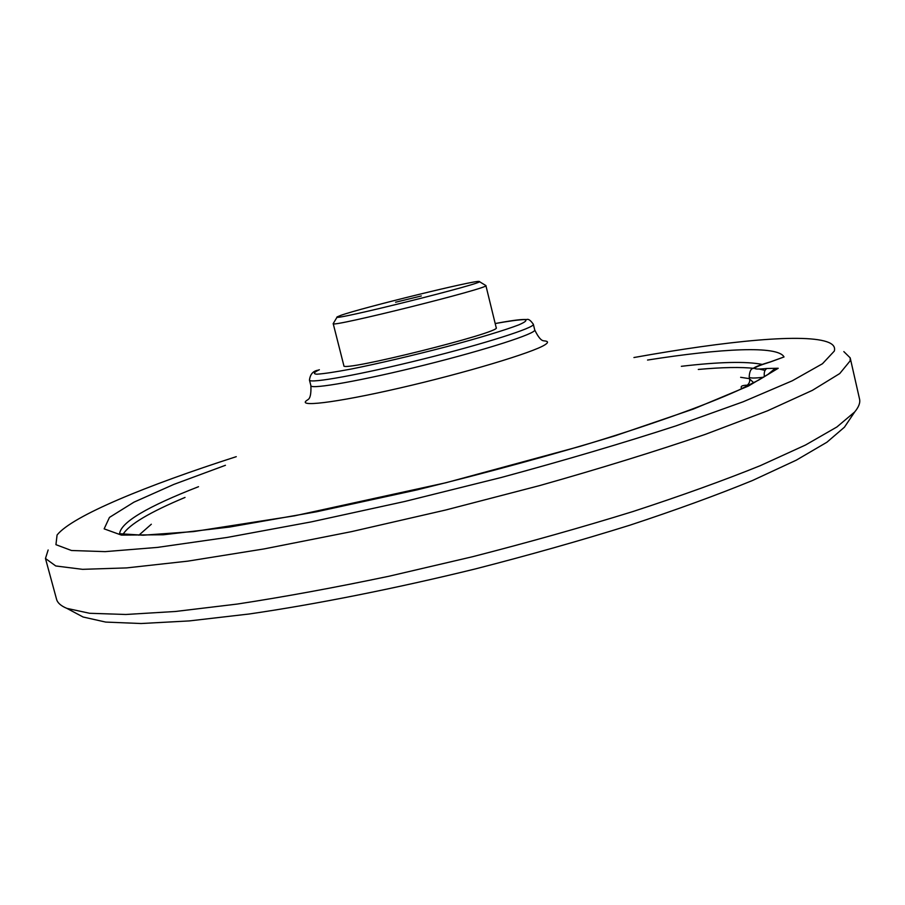 <?xml version="1.0" encoding="UTF-8"?>
<svg xmlns="http://www.w3.org/2000/svg" width="905" height="905" viewBox="0 0 905 905"><rect width="100%" height="100%" fill="white"/><g stroke="black" fill="none" stroke-linecap="round" stroke-linejoin="round"><path stroke-width="1.36" d="M479.311 281.579L485.883 285.55L496.212 327.712C502.784 332.078 340.11 372.645 343.866 365.688L333.198 323.628L337.135 317.022M763.605 377.204C754.521 378.358 749.713 378.301 749.17 377.034C749.51 371.65 750.811 368.788 753.073 368.426C755.505 367 756.286 366.106 770.132 361.955L770.596 361.887C750.958 367.984 749.736 370.179 766.92 368.482C764.646 369.783 763.809 372.532 764.408 376.706M340.823 315.359C361.876 307.802 476.268 279.747 479.141 281.478C490.193 281.817 327.633 322.338 337.226 316.863L340.823 315.359M485.883 285.55C491.879 287.519 328.82 328.176 333.198 323.628M395.598 302.225L421.334 295.958L395.598 302.225M236.262 456.674C146.406 485.566 72.411 515.839 57.072 535.002L55.94 544.674L71.472 550.5L105.172 551.631L157.481 547.401L227.246 537.423L311.377 521.868L404.863 501.449L501.302 477.478C564.89 460.26 623.138 443.054 676.046 425.848L743.175 401.775L792.294 380.779L822.464 363.742L834.308 351.083C835.349 347.441 833.55 344.601 828.923 342.554C806.378 332.836 726.828 340.857 633.93 357.532M48.146 549.991L45.465 558.487L55.759 565.964L82.57 569.336L126.734 567.899L187.867 561.134L264.045 548.928L351.638 531.608L445.531 510.047L539.697 485.578C600.671 468.326 655.842 451.267 705.221 434.4L767.406 410.859L812.43 390.327L839.75 373.55L850.157 360.857L850.191 357.848L843.833 351.604M850.191 357.848L859.546 399.06C860.406 402.691 858.788 406.978 854.716 411.933L836.91 426.968L805.507 445.022L760.358 465.634C723.695 480.453 681.182 495.77 632.833 511.574C581.847 527.344 528.373 542.4 472.41 556.756L389.184 576.191C334.726 587.617 284.091 596.904 237.291 604.054L175.389 611.486L125.84 614.484L89.64 613.285L66.857 608.364C60.94 605.909 57.501 602.877 56.563 599.268L45.465 558.487M848.03 421.854L844.444 427.183L826.887 442.251L796.276 460.17L752.53 480.487C717.099 495.001 676.125 509.945 629.597 525.285C580.569 540.568 529.187 555.104 475.442 568.906C394.58 588.68 316.06 604.257 249.169 613.997L189.269 620.921L141.112 623.522L105.67 622.074L83.09 617.006L77.423 613.986M749.17 377.034L749.612 378.946L753.752 382.77M767.926 374.41L773.56 369.749L778.221 368.267L758.684 380.089L738.152 390.383C703.988 405.847 648.568 425.757 579.732 446.448L445.961 482.738L294.657 515.816L193.647 531.574L143.148 535.206L119.381 533.712M780.54 358.222L784.024 356.955C777.995 345.393 721.285 348.448 647.539 360.054M770.325 361.91L784.024 356.955L770.596 361.887M766.92 368.482L778.221 368.267L748.412 386.05L693.332 409.071L615.162 435.757C553.102 454.695 486.958 472.761 416.707 489.956L316.58 511.766L229.644 527.038L163.341 534.776L121.394 535.093L104.143 528.859L109.46 517.411L133.951 502.162L173.828 484.413L225.436 465.294M741.896 388.641C739.996 386.446 741.772 385.292 747.236 385.191M319.363 369.738L318.198 370.168C313.096 370.926 310.177 374.24 309.465 380.111C309.34 383.867 361.31 374.489 423.121 359.059C484.933 343.662 535.228 327.553 533.35 324.284C530.602 320.347 528.418 318.764 526.801 319.522C523.678 319.578 520.861 318.752 495.193 323.538C508.848 321.105 518.599 319.782 524.414 319.589C527.524 320.121 525.669 321.875 518.848 324.85C505.069 330.133 478.903 338.063 446.244 346.785C411.3 355.869 379.715 363.267 351.468 368.991C335.393 372.012 323.877 373.754 316.886 374.206C312.87 373.889 313.696 372.396 319.363 369.738M533.35 324.284L534.719 329.929C536.642 333.379 486.415 349.681 424.615 365.054C362.826 380.485 310.822 389.682 310.901 385.734L309.465 380.111M307.938 399.682C294.249 407.669 334.194 403.155 399.671 388.053C465.012 373.052 533.35 352.475 545.002 344.771C548.668 342.429 548.294 341.128 543.882 340.857M138.884 535.206L151.327 524.233M740.641 377.306L749.555 378.675M763.899 370.134L759.94 369.217M754.612 368.414C741.048 366.921 722.281 367.272 698.298 369.455M185.027 497.433C150.026 512.083 129.404 524.323 123.148 534.131M119.618 533.531C121.112 522.185 147.413 506.574 198.523 486.698M681.352 366.31C719.136 361.876 746.082 361.242 762.191 364.398M844.444 427.183L854.716 411.933M83.09 617.006L66.857 608.364M534.719 329.929C538.249 337.237 541.314 340.868 543.916 340.8M310.901 385.734C311.218 393.845 310.223 398.483 307.892 399.648M749.612 378.946C750.098 381.503 749.204 383.663 746.964 385.428"/></g></svg>

